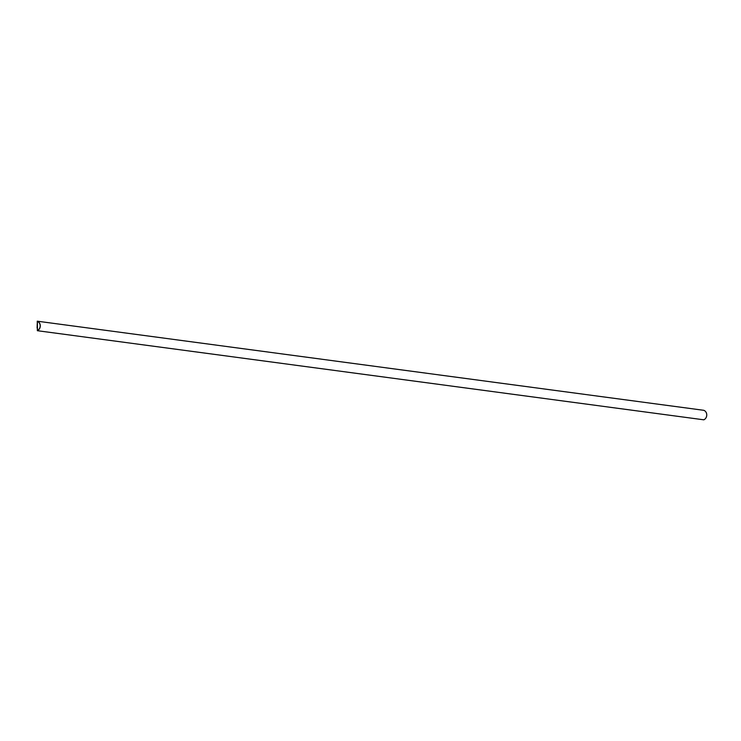 <?xml version="1.0" encoding="UTF-8"?>
<svg xmlns="http://www.w3.org/2000/svg" width="741" height="741" viewBox="0 0 741 741"><rect width="100%" height="100%" fill="white"/><g stroke="black" fill="none" stroke-linecap="round" stroke-linejoin="round"><path stroke-width="1.11" d="M37.356 330.699A5.048 4.39 -82.4 0 0 40.283 325.771A5.048 4.39 -82.4 0 0 37.254 321.186L37.356 330.699L703.83 419.814A5.048 4.39 -82.4 0 0 706.757 414.895A5.048 4.39 -82.4 0 0 703.737 410.301L37.254 321.186M37.374 321.372L37.476 330.495A4.909 4.27 -82.4 0 0 40.162 325.781A4.909 4.27 -82.4 0 0 37.374 321.372L37.476 330.495M37.328 328.022L37.291 323.9M37.328 327.994L37.226 323.91L37.096 327.994"/></g></svg>
